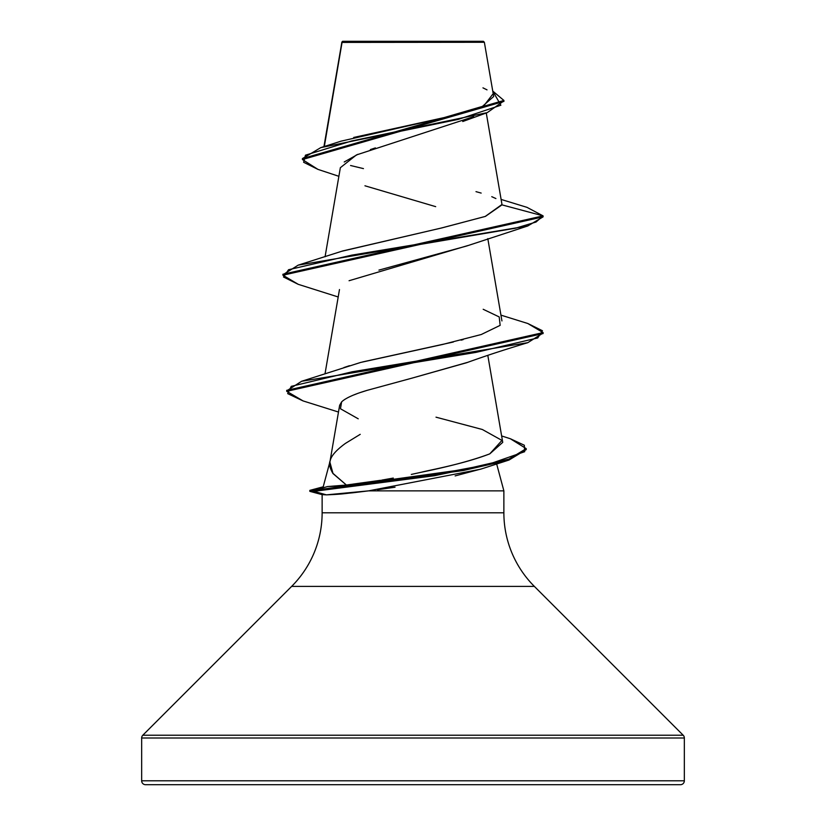 <?xml version="1.0" encoding="UTF-8"?>
<svg xmlns="http://www.w3.org/2000/svg" width="826" height="826" viewBox="0 0 826 826"><rect width="100%" height="100%" fill="white"/><g stroke="black" fill="none" stroke-linecap="round" stroke-linejoin="round"><path stroke-width="1.24" d="M401.415 42.353L342.057 42.415L324.319 146.522L342.057 42.415L484.366 42.281L483.386 41.3L342.614 41.3L341.985 41.93M309.833 491.346L309.833 490.376L309.833 491.346L322.264 494.681L309.833 491.346L313.973 491.346L326.425 494.857C343.812 494.165 344.741 493.483 352.805 492.792L368.602 490.861L326.425 494.857L313.973 491.346L463.52 470.479L509.002 460.041L526.224 449.602L526.224 448.632L509.002 459.07L463.52 469.509L313.973 490.376L313.973 491.346L309.833 491.346M322.13 494.64L322.13 512.801L322.13 494.64L326.425 494.857M684.341 738L684.341 780.797L141.659 780.797A3.903 3.903 0 0 0 145.562 784.7L680.438 784.7A3.903 3.903 0 0 0 684.341 780.797L684.341 738L141.659 738L141.659 780.797L684.341 780.797L141.659 780.797L141.659 738L684.341 738A3.903 3.903 0 0 0 683.195 735.233L142.805 735.233A3.903 3.903 0 0 0 141.659 738M683.195 735.233L534.36 586.398L291.64 586.398L142.805 735.233L683.195 735.233L534.36 586.398A104.076 104.076 0 0 1 503.87 512.801L503.87 490.861L368.602 490.861L503.87 490.861L503.87 512.801A104.076 104.076 0 0 0 534.36 586.398L291.64 586.398A104.076 104.076 0 0 0 322.13 512.801A104.076 104.076 0 0 1 291.64 586.398L142.805 735.233M358.226 418.803L340.467 408.767L341.623 401.88L339.641 405.318L329.884 462.137L333.023 473.587L346.383 485.027C340.622 485.543 340.312 486.049 327.519 486.566L346.383 485.027L332.713 473.143C329.657 467.609 328.8 463.51 330.163 460.856C331.092 455.983 336.161 450.17 345.402 443.417L360.219 434.342M329.997 461.497L323.214 486.793L329.997 461.497M496.653 463.933L503.87 490.861L496.653 463.933M322.13 512.801L503.87 512.801L322.13 512.801M473.742 116.642L356.429 154.937L340.353 167.709L325.072 256.772M467.898 245.549L349.068 280.726M467.64 362.346L411.782 378.194L466.576 362.748C493.741 352.929 514.598 346.724 527.804 342.666L352.186 371.783L291.248 386.341L287.685 393.62L303.008 400.899L338.484 412.04M341.623 401.88C345.691 398.039 354.199 394.188 367.147 390.347L361.003 392.309M356.502 393.909L353.941 394.9M349.883 396.645L347.756 397.688M345.051 399.226L343.079 400.6M365.908 482.57L373.104 481.496M393.29 478.068L381.767 480.102M421.704 472.162C428.508 470.273 463.138 464.171 489.787 453.856C472.926 460.206 450.232 466.298 421.704 472.162L411.317 474.434M436.004 417.171L482.343 429.499L501.96 440.413L489.787 453.856L502.735 442.364L487.805 355.335M343.926 367.539L349.47 365.701M362.738 361.912L453.34 342.016M461.104 340.147L463.138 339.641M341.871 251.249L441.177 228.059L485.192 216.464L501.96 204.487M353.714 137.457L446.938 116.972L482.054 106.73L493.68 96.487L484.366 42.281L470.727 42.25M342.016 42.136L354.488 42.157M375.386 147.906L370.378 149.578M357.916 154.297L344.225 161.979M364.947 185.788L435.684 206.645M503.912 100.452L492.75 91.077L500.866 105.222L458.368 119.357L320.756 147.637L302.43 158.582L503.912 100.452L503.912 101.422L302.43 159.552L317.927 169.371L303.627 162.278L305.455 155.185L351.535 141.009L487.237 112.635L503.881 100.937M298.238 284.32L282.905 275.213L543.095 216.856L543.095 215.885L526.916 207.316M320.756 147.637L340.983 141.184L443.593 117.746L483.675 106.027L492.688 94.309M487.02 89.858L482.962 87.855M501.103 199.427L526.967 207.336L543.095 215.885L501.981 204.869L485.43 216.381L441.91 227.904L342.8 250.928L298.186 265.146L515.538 228.203L536.012 222.039L543.095 215.885L282.905 274.242L282.905 275.213M495.899 198.56L491.759 196.681M481.155 193.077L475.993 191.642M363.45 168.607L350.565 165.51M481.496 468.9L455.126 475.91M395.055 487.206L377.461 489.735M145.562 784.7A3.903 3.903 0 0 1 141.659 780.797L684.341 780.797A3.903 3.903 0 0 1 680.438 784.7L145.562 784.7L680.438 784.7M368.602 490.861L480.536 469.22L508.661 460.144L434.342 475.745L313.973 491.346L313.973 490.376L418.813 477.48L487.691 464.584L524.696 451.688L524.324 445.235L510.447 438.782L501.64 435.952M367.147 390.347L411.782 378.194M378.938 270.112L466.566 246.034L527.814 225.952L351.824 255.131L288.553 269.72L283.514 277.009L298.186 284.309L338.195 296.978M501.981 204.869L543.095 215.885L543.095 216.856L527.814 225.952M543.054 333.084L527.804 342.666M526.183 449.117L508.661 460.144M527.752 323.482L543.095 332.599L286.715 390.347L286.715 391.317L543.095 333.57L543.095 332.599M510.396 438.771L526.224 448.632M303.07 400.92L286.715 391.317M483.189 309.285L499.214 316.936L500.153 325.351L481.248 334.52L442.643 344.452L360.663 362.438L301.583 381.292L475.921 352.403L537.726 337.948L542.434 330.73L527.804 323.503L500.928 315.129M380.6 480.298L346.383 485.027M327.519 486.566L313.973 490.376L309.833 490.376L313.973 490.376L327.519 486.566M286.756 390.832L301.583 381.292M282.946 274.728L298.186 265.146M342.614 41.3L483.386 41.3L484.366 42.281M341.871 42.167L323.937 146.646M486.266 112.976L501.94 204.27M487.805 238.621L501.929 320.922M339.476 289.544L325 373.889M462.746 121.515L487.237 112.635M338.877 176.31L317.917 169.371M341.727 43.406L341.727 42.456M302.43 159.552L302.43 158.582M309.833 490.376L323.369 486.751"/></g></svg>

